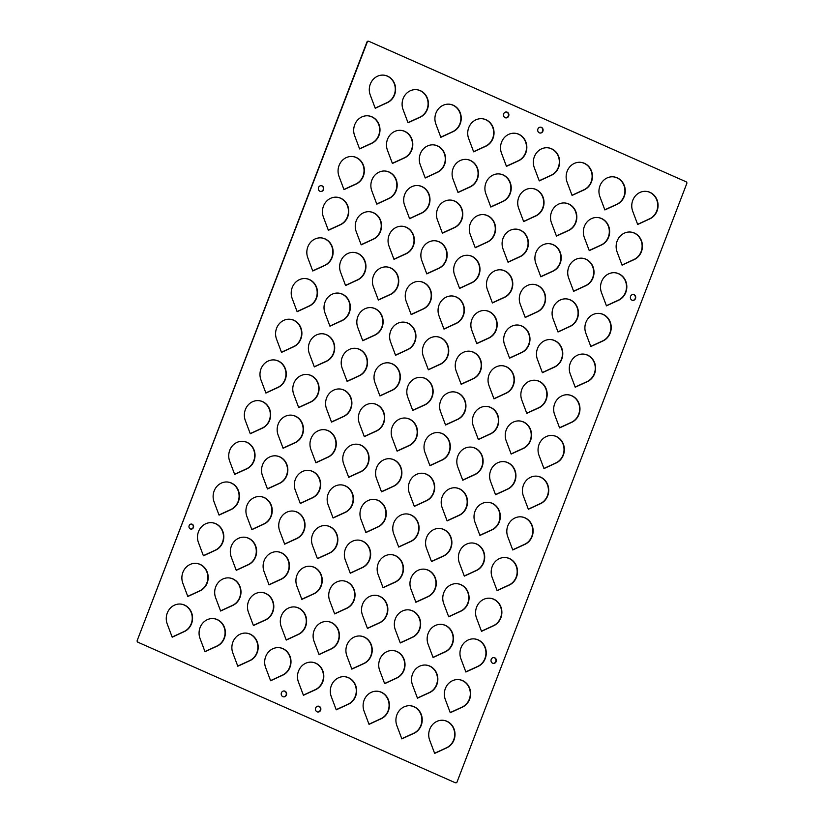 <?xml version="1.0" encoding="UTF-8"?>
<svg xmlns="http://www.w3.org/2000/svg" width="824" height="824" viewBox="0 0 824 824"><rect width="100%" height="100%" fill="white"/><g stroke="black" fill="none" stroke-linecap="round" stroke-linejoin="round"><path stroke-width="1.24" d="M284.012 690.965A2.956 2.709 -85.1 0 1 283.507 696.846M286.422 695.023A2.956 2.709 -85.1 0 1 283.672 696.867A2.956 2.709 -85.1 0 1 281.427 692.809A2.956 2.709 -85.1 0 1 284.177 690.976A2.956 2.709 -85.1 0 1 286.422 695.023M540.493 127.154A2.956 2.709 -85.1 0 1 539.988 133.035M542.892 131.212A2.956 2.709 -85.1 0 1 540.153 133.055A2.956 2.709 -85.1 0 1 537.907 129.007A2.956 2.709 -85.1 0 1 540.657 127.164A2.956 2.709 -85.1 0 1 542.892 131.212M506.255 112.002A2.956 2.709 -85.1 0 1 505.751 117.873M508.666 116.06A2.956 2.709 -85.1 0 1 505.915 117.894A2.956 2.709 -85.1 0 1 503.67 113.846A2.956 2.709 -85.1 0 1 506.42 112.002A2.956 2.709 -85.1 0 1 508.666 116.06M318.249 706.127A2.956 2.709 -85.1 0 1 317.745 711.998M320.649 710.185A2.956 2.709 -85.1 0 1 317.899 712.018A2.956 2.709 -85.1 0 1 315.664 707.971A2.956 2.709 -85.1 0 1 318.404 706.137A2.956 2.709 -85.1 0 1 320.649 710.185M633.131 294.518A2.925 2.678 -85.1 0 1 632.626 300.338M635.51 298.535A2.925 2.678 -85.1 0 1 632.791 300.358A2.925 2.678 -85.1 0 1 630.566 296.352A2.925 2.678 -85.1 0 1 633.296 294.529A2.925 2.678 -85.1 0 1 635.51 298.535M321.123 185.647A2.925 2.678 -85.1 0 1 320.618 191.467M323.502 189.664A2.925 2.678 -85.1 0 1 320.783 191.487A2.925 2.678 -85.1 0 1 318.558 187.481A2.925 2.678 -85.1 0 1 321.278 185.657A2.925 2.678 -85.1 0 1 323.502 189.664M191.333 524.054A2.534 2.317 -85.1 0 1 190.9 529.09M193.424 527.535A2.534 2.317 -85.1 0 1 191.065 529.111A2.534 2.317 -85.1 0 1 189.139 525.64A2.534 2.317 -85.1 0 1 191.498 524.064A2.534 2.317 -85.1 0 1 193.424 527.535M493.772 657.573A2.925 2.678 -85.1 0 1 493.267 663.382M496.151 661.59A2.925 2.678 -85.1 0 1 493.432 663.402A2.925 2.678 -85.1 0 1 491.207 659.396A2.925 2.678 -85.1 0 1 493.926 657.573A2.925 2.678 -85.1 0 1 496.151 661.59M196.102 563.369A14.348 13.143 -85.1 0 1 206.834 583.021A14.348 13.143 -85.1 0 1 199.676 590.86L187.759 596.339M207.154 583.052A14.348 13.143 -85.1 0 1 199.995 590.88L187.81 596.494L182.846 583.289A14.348 13.143 -85.1 0 1 182.907 572.309A14.348 13.143 -85.1 0 1 196.256 563.379A14.348 13.143 -85.1 0 1 207.154 583.052M180.477 604.054A14.348 13.143 -85.1 0 1 191.22 623.706A14.348 13.143 -85.1 0 1 184.051 631.544L172.134 637.024M191.539 623.737A14.348 13.143 -85.1 0 1 184.38 631.565L172.195 637.179L167.231 623.974A14.348 13.143 -85.1 0 1 167.293 612.994A14.348 13.143 -85.1 0 1 180.641 604.064A14.348 13.143 -85.1 0 1 191.539 623.737M211.717 522.684A14.348 13.143 -85.1 0 1 222.449 542.336A14.348 13.143 -85.1 0 1 215.291 550.164L203.374 555.654M222.779 542.367A14.348 13.143 -85.1 0 1 215.61 550.195L203.425 555.809L198.471 542.604A14.348 13.143 -85.1 0 1 198.522 531.624A14.348 13.143 -85.1 0 1 211.881 522.694A14.348 13.143 -85.1 0 1 222.779 542.367M227.331 481.999A14.348 13.143 -85.1 0 1 238.074 501.651A14.348 13.143 -85.1 0 1 230.905 509.479L218.988 514.969M238.393 501.672A14.348 13.143 -85.1 0 1 231.235 509.51L219.05 515.124L214.085 501.919A14.348 13.143 -85.1 0 1 214.147 490.939A14.348 13.143 -85.1 0 1 227.496 482.009A14.348 13.143 -85.1 0 1 238.393 501.672M242.946 441.303A14.348 13.143 -85.1 0 1 253.689 460.966A14.348 13.143 -85.1 0 1 246.53 468.794L234.613 474.284M254.008 460.987A14.348 13.143 -85.1 0 1 246.85 468.825L234.665 474.428L229.7 461.234A14.348 13.143 -85.1 0 1 229.762 450.254A14.348 13.143 -85.1 0 1 243.111 441.324A14.348 13.143 -85.1 0 1 254.008 460.987M258.571 400.618A14.348 13.143 -85.1 0 1 269.304 420.271A14.348 13.143 -85.1 0 1 262.145 428.109L250.228 433.599M269.633 420.302A14.348 13.143 -85.1 0 1 262.465 428.14L250.28 433.743L245.325 420.539A14.348 13.143 -85.1 0 1 245.377 409.569A14.348 13.143 -85.1 0 1 258.726 400.639A14.348 13.143 -85.1 0 1 269.633 420.302M274.186 359.933A14.348 13.143 -85.1 0 1 284.929 379.586A14.348 13.143 -85.1 0 1 277.76 387.424L265.843 392.904M285.248 379.617A14.348 13.143 -85.1 0 1 278.09 387.445L265.905 393.058L260.94 379.854A14.348 13.143 -85.1 0 1 261.002 368.874A14.348 13.143 -85.1 0 1 274.351 359.944A14.348 13.143 -85.1 0 1 285.248 379.617M289.801 319.248A14.348 13.143 -85.1 0 1 300.544 338.901A14.348 13.143 -85.1 0 1 293.385 346.739L281.468 352.219M300.863 338.932A14.348 13.143 -85.1 0 1 293.704 346.76L281.52 352.373L276.555 339.169A14.348 13.143 -85.1 0 1 276.617 328.189A14.348 13.143 -85.1 0 1 289.966 319.259A14.348 13.143 -85.1 0 1 300.863 338.932M305.426 278.563A14.348 13.143 -85.1 0 1 316.159 298.216A14.348 13.143 -85.1 0 1 309 306.044L297.083 311.534M316.488 298.247A14.348 13.143 -85.1 0 1 309.319 306.075L297.134 311.688L292.18 298.484A14.348 13.143 -85.1 0 1 292.232 287.504A14.348 13.143 -85.1 0 1 305.58 278.574A14.348 13.143 -85.1 0 1 316.488 298.247M321.041 237.879A14.348 13.143 -85.1 0 1 331.784 257.531A14.348 13.143 -85.1 0 1 324.615 265.359L312.698 270.849M332.103 257.552A14.348 13.143 -85.1 0 1 324.944 265.39L312.76 271.003L307.795 257.799A14.348 13.143 -85.1 0 1 307.857 246.819A14.348 13.143 -85.1 0 1 321.206 237.889A14.348 13.143 -85.1 0 1 332.103 257.552M336.656 197.183A14.348 13.143 -85.1 0 1 347.398 216.846A14.348 13.143 -85.1 0 1 340.24 224.674L328.323 230.164M347.718 216.867A14.348 13.143 -85.1 0 1 340.559 224.705L328.374 230.308L323.41 217.114A14.348 13.143 -85.1 0 1 323.471 206.134A14.348 13.143 -85.1 0 1 336.82 197.204A14.348 13.143 -85.1 0 1 347.718 216.867M352.281 156.498A14.348 13.143 -85.1 0 1 363.013 176.151A14.348 13.143 -85.1 0 1 355.855 183.989L343.938 189.479M363.343 176.182A14.348 13.143 -85.1 0 1 356.174 184.02L343.989 189.623L339.035 176.418A14.348 13.143 -85.1 0 1 339.086 165.449A14.348 13.143 -85.1 0 1 352.435 156.519A14.348 13.143 -85.1 0 1 363.343 176.182M367.895 115.813A14.348 13.143 -85.1 0 1 378.638 135.466A14.348 13.143 -85.1 0 1 371.469 143.304L359.552 148.784M378.958 135.497A14.348 13.143 -85.1 0 1 371.799 143.325L359.614 148.938L354.65 135.733A14.348 13.143 -85.1 0 1 354.711 124.764A14.348 13.143 -85.1 0 1 368.06 115.824A14.348 13.143 -85.1 0 1 378.958 135.497M383.51 75.128A14.348 13.143 -85.1 0 1 394.253 94.781A14.348 13.143 -85.1 0 1 387.095 102.619L375.178 108.099M394.572 94.811A14.348 13.143 -85.1 0 1 387.414 102.64L375.229 108.253L370.264 95.048A14.348 13.143 -85.1 0 1 370.326 84.069A14.348 13.143 -85.1 0 1 383.675 75.139A14.348 13.143 -85.1 0 1 394.572 94.811M213.282 618.587A14.348 13.143 -85.1 0 1 224.025 638.24A14.348 13.143 -85.1 0 1 216.867 646.067L204.939 651.557M224.344 638.26A14.348 13.143 -85.1 0 1 217.186 646.098L205.001 651.702L200.036 638.507A14.348 13.143 -85.1 0 1 200.098 627.528A14.348 13.143 -85.1 0 1 213.447 618.597A14.348 13.143 -85.1 0 1 224.344 638.26M228.907 577.892A14.348 13.143 -85.1 0 1 239.64 597.554A14.348 13.143 -85.1 0 1 232.481 605.383L220.564 610.872M239.959 597.575A14.348 13.143 -85.1 0 1 232.801 605.413L220.616 611.017L215.651 597.822A14.348 13.143 -85.1 0 1 215.713 586.842A14.348 13.143 -85.1 0 1 229.062 577.912A14.348 13.143 -85.1 0 1 239.959 597.575M244.522 537.207A14.348 13.143 -85.1 0 1 255.255 556.859A14.348 13.143 -85.1 0 1 248.096 564.697L236.179 570.187M255.584 556.89A14.348 13.143 -85.1 0 1 248.426 564.728L236.241 570.332L231.276 557.127A14.348 13.143 -85.1 0 1 231.338 546.158A14.348 13.143 -85.1 0 1 244.687 537.217A14.348 13.143 -85.1 0 1 255.584 556.89M260.137 496.522A14.348 13.143 -85.1 0 1 270.88 516.174A14.348 13.143 -85.1 0 1 263.711 524.013L251.794 529.492M271.199 516.205A14.348 13.143 -85.1 0 1 264.041 524.033L251.856 529.647L246.891 516.442A14.348 13.143 -85.1 0 1 246.953 505.462A14.348 13.143 -85.1 0 1 260.302 496.532A14.348 13.143 -85.1 0 1 271.199 516.205M275.762 455.837A14.348 13.143 -85.1 0 1 286.494 475.489A14.348 13.143 -85.1 0 1 279.336 483.327L267.419 488.807M286.814 475.52A14.348 13.143 -85.1 0 1 279.655 483.348L267.47 488.962L262.506 475.757A14.348 13.143 -85.1 0 1 262.568 464.777A14.348 13.143 -85.1 0 1 275.916 455.847A14.348 13.143 -85.1 0 1 286.814 475.52M291.377 415.152A14.348 13.143 -85.1 0 1 302.109 434.804A14.348 13.143 -85.1 0 1 294.951 442.632L283.034 448.122M302.439 434.835A14.348 13.143 -85.1 0 1 295.27 442.663L283.096 448.277L278.131 435.072A14.348 13.143 -85.1 0 1 278.193 424.092A14.348 13.143 -85.1 0 1 291.542 415.162A14.348 13.143 -85.1 0 1 302.439 434.835M306.992 374.467A14.348 13.143 -85.1 0 1 317.734 394.119A14.348 13.143 -85.1 0 1 310.566 401.947L298.649 407.437M318.054 394.14A14.348 13.143 -85.1 0 1 310.895 401.978L298.71 407.581L293.746 394.387A14.348 13.143 -85.1 0 1 293.808 383.407A14.348 13.143 -85.1 0 1 307.156 374.477A14.348 13.143 -85.1 0 1 318.054 394.14M322.617 333.772A14.348 13.143 -85.1 0 1 333.349 353.434A14.348 13.143 -85.1 0 1 326.191 361.262L314.274 366.752M333.668 353.455A14.348 13.143 -85.1 0 1 326.51 361.293L314.325 366.896L309.361 353.702A14.348 13.143 -85.1 0 1 309.422 342.722A14.348 13.143 -85.1 0 1 322.771 333.792A14.348 13.143 -85.1 0 1 333.668 353.455M338.231 293.087A14.348 13.143 -85.1 0 1 348.964 312.739A14.348 13.143 -85.1 0 1 341.806 320.577L329.888 326.067M349.294 312.77A14.348 13.143 -85.1 0 1 342.125 320.608L329.95 326.211L324.986 313.007A14.348 13.143 -85.1 0 1 325.037 302.037A14.348 13.143 -85.1 0 1 338.396 293.097A14.348 13.143 -85.1 0 1 349.294 312.77M353.846 252.402A14.348 13.143 -85.1 0 1 364.589 272.054A14.348 13.143 -85.1 0 1 357.42 279.892L345.503 285.372M364.908 272.085A14.348 13.143 -85.1 0 1 357.75 279.913L345.565 285.526L340.6 272.322A14.348 13.143 -85.1 0 1 340.662 261.342A14.348 13.143 -85.1 0 1 354.011 252.412A14.348 13.143 -85.1 0 1 364.908 272.085M369.471 211.717A14.348 13.143 -85.1 0 1 380.204 231.369A14.348 13.143 -85.1 0 1 373.045 239.207L361.128 244.687M380.523 231.4A14.348 13.143 -85.1 0 1 373.365 239.228L361.18 244.841L356.215 231.637A14.348 13.143 -85.1 0 1 356.277 220.657A14.348 13.143 -85.1 0 1 369.626 211.727A14.348 13.143 -85.1 0 1 380.523 231.4M385.086 171.032A14.348 13.143 -85.1 0 1 395.819 190.684A14.348 13.143 -85.1 0 1 388.66 198.512L376.743 204.002M396.148 190.715A14.348 13.143 -85.1 0 1 388.979 198.543L376.805 204.156L371.84 190.952A14.348 13.143 -85.1 0 1 371.892 179.972A14.348 13.143 -85.1 0 1 385.251 171.042A14.348 13.143 -85.1 0 1 396.148 190.715M400.701 130.346A14.348 13.143 -85.1 0 1 411.444 149.999A14.348 13.143 -85.1 0 1 404.275 157.827L392.358 163.317M411.763 150.02A14.348 13.143 -85.1 0 1 404.605 157.858L392.42 163.461L387.455 150.267A14.348 13.143 -85.1 0 1 387.517 139.287A14.348 13.143 -85.1 0 1 400.866 130.357A14.348 13.143 -85.1 0 1 411.763 150.02M416.326 89.651A14.348 13.143 -85.1 0 1 427.059 109.314A14.348 13.143 -85.1 0 1 419.9 117.142L407.983 122.632M427.378 109.335A14.348 13.143 -85.1 0 1 420.219 117.173L408.034 122.776L403.07 109.582A14.348 13.143 -85.1 0 1 403.132 98.602A14.348 13.143 -85.1 0 1 416.481 89.672A14.348 13.143 -85.1 0 1 427.378 109.335M246.098 633.11A14.348 13.143 -85.1 0 1 256.831 652.763A14.348 13.143 -85.1 0 1 249.672 660.601L237.755 666.08M257.15 652.793A14.348 13.143 -85.1 0 1 249.991 660.621L237.806 666.235L232.842 653.03A14.348 13.143 -85.1 0 1 232.904 642.051A14.348 13.143 -85.1 0 1 246.252 633.12A14.348 13.143 -85.1 0 1 257.15 652.793M261.713 592.425A14.348 13.143 -85.1 0 1 272.445 612.077A14.348 13.143 -85.1 0 1 265.287 619.906L253.37 625.395M272.775 612.108A14.348 13.143 -85.1 0 1 265.606 619.936L253.421 625.55L248.467 612.345A14.348 13.143 -85.1 0 1 248.518 601.365A14.348 13.143 -85.1 0 1 261.877 592.435A14.348 13.143 -85.1 0 1 272.775 612.108M277.327 551.74A14.348 13.143 -85.1 0 1 288.07 571.393A14.348 13.143 -85.1 0 1 280.902 579.221L268.984 584.71M288.39 571.413A14.348 13.143 -85.1 0 1 281.231 579.251L269.046 584.865L264.082 571.66A14.348 13.143 -85.1 0 1 264.144 560.681A14.348 13.143 -85.1 0 1 277.492 551.75A14.348 13.143 -85.1 0 1 288.39 571.413M292.953 511.045A14.348 13.143 -85.1 0 1 303.685 530.707A14.348 13.143 -85.1 0 1 296.527 538.536L284.61 544.025M304.005 530.728A14.348 13.143 -85.1 0 1 296.846 538.566L284.661 544.17L279.697 530.975A14.348 13.143 -85.1 0 1 279.758 519.995A14.348 13.143 -85.1 0 1 293.107 511.065A14.348 13.143 -85.1 0 1 304.005 530.728M308.567 470.36A14.348 13.143 -85.1 0 1 319.3 490.012A14.348 13.143 -85.1 0 1 312.142 497.851L300.224 503.34M319.63 490.043A14.348 13.143 -85.1 0 1 312.461 497.881L300.276 503.485L295.322 490.28A14.348 13.143 -85.1 0 1 295.373 479.311A14.348 13.143 -85.1 0 1 308.732 470.38A14.348 13.143 -85.1 0 1 319.63 490.043M324.182 429.675A14.348 13.143 -85.1 0 1 334.925 449.327A14.348 13.143 -85.1 0 1 327.756 457.166L315.839 462.645M335.244 449.358A14.348 13.143 -85.1 0 1 328.086 457.186L315.901 462.8L310.936 449.595A14.348 13.143 -85.1 0 1 310.998 438.615A14.348 13.143 -85.1 0 1 324.347 429.685A14.348 13.143 -85.1 0 1 335.244 449.358M339.797 388.99A14.348 13.143 -85.1 0 1 350.54 408.642A14.348 13.143 -85.1 0 1 343.381 416.481L331.464 421.96M350.859 408.673A14.348 13.143 -85.1 0 1 343.701 416.501L331.516 422.115L326.551 408.91A14.348 13.143 -85.1 0 1 326.613 397.93A14.348 13.143 -85.1 0 1 339.962 389A14.348 13.143 -85.1 0 1 350.859 408.673M355.422 348.305A14.348 13.143 -85.1 0 1 366.155 367.957A14.348 13.143 -85.1 0 1 358.996 375.785L347.079 381.275M366.484 367.988A14.348 13.143 -85.1 0 1 359.316 375.816L347.131 381.43L342.176 368.225A14.348 13.143 -85.1 0 1 342.228 357.245A14.348 13.143 -85.1 0 1 355.577 348.315A14.348 13.143 -85.1 0 1 366.484 367.988M371.037 307.62A14.348 13.143 -85.1 0 1 381.78 327.272A14.348 13.143 -85.1 0 1 374.611 335.1L362.694 340.59M382.099 327.293A14.348 13.143 -85.1 0 1 374.941 335.131L362.756 340.745L357.791 327.54A14.348 13.143 -85.1 0 1 357.853 316.56A14.348 13.143 -85.1 0 1 371.202 307.63A14.348 13.143 -85.1 0 1 382.099 327.293M386.652 266.924A14.348 13.143 -85.1 0 1 397.395 286.587A14.348 13.143 -85.1 0 1 390.236 294.415L378.319 299.905M397.714 286.608A14.348 13.143 -85.1 0 1 390.555 294.446L378.371 300.049L373.406 286.855A14.348 13.143 -85.1 0 1 373.468 275.875A14.348 13.143 -85.1 0 1 386.817 266.945A14.348 13.143 -85.1 0 1 397.714 286.608M402.277 226.24A14.348 13.143 -85.1 0 1 413.009 245.892A14.348 13.143 -85.1 0 1 405.851 253.73L393.934 259.22M413.339 245.923A14.348 13.143 -85.1 0 1 406.17 253.761L393.985 259.364L389.031 246.17A14.348 13.143 -85.1 0 1 389.082 235.19A14.348 13.143 -85.1 0 1 402.431 226.26A14.348 13.143 -85.1 0 1 413.339 245.923M417.892 185.555A14.348 13.143 -85.1 0 1 428.635 205.207A14.348 13.143 -85.1 0 1 421.466 213.045L409.549 218.525M428.954 205.238A14.348 13.143 -85.1 0 1 421.795 213.066L409.61 218.679L404.646 205.475A14.348 13.143 -85.1 0 1 404.708 194.505A14.348 13.143 -85.1 0 1 418.056 185.565A14.348 13.143 -85.1 0 1 428.954 205.238M433.506 144.87A14.348 13.143 -85.1 0 1 444.249 164.522A14.348 13.143 -85.1 0 1 437.091 172.36L425.174 177.84M444.569 164.553A14.348 13.143 -85.1 0 1 437.41 172.381L425.225 177.994L420.261 164.79A14.348 13.143 -85.1 0 1 420.322 153.81A14.348 13.143 -85.1 0 1 433.671 144.88A14.348 13.143 -85.1 0 1 444.569 164.553M449.132 104.185A14.348 13.143 -85.1 0 1 459.864 123.837A14.348 13.143 -85.1 0 1 452.706 131.665L440.788 137.155M460.194 123.868A14.348 13.143 -85.1 0 1 453.025 131.696L440.84 137.309L435.886 124.105A14.348 13.143 -85.1 0 1 435.937 113.125A14.348 13.143 -85.1 0 1 449.286 104.195A14.348 13.143 -85.1 0 1 460.194 123.868M278.903 647.633A14.348 13.143 -85.1 0 1 289.636 667.296A14.348 13.143 -85.1 0 1 282.478 675.124L270.56 680.614M289.966 667.316A14.348 13.143 -85.1 0 1 282.797 675.155L270.612 680.758L265.647 667.564A14.348 13.143 -85.1 0 1 265.709 656.584A14.348 13.143 -85.1 0 1 279.058 647.654A14.348 13.143 -85.1 0 1 289.966 667.316M294.518 606.948A14.348 13.143 -85.1 0 1 305.251 626.601A14.348 13.143 -85.1 0 1 298.092 634.439L286.175 639.929M305.58 626.631A14.348 13.143 -85.1 0 1 298.422 634.47L286.237 640.073L281.272 626.868A14.348 13.143 -85.1 0 1 281.334 615.899A14.348 13.143 -85.1 0 1 294.683 606.958A14.348 13.143 -85.1 0 1 305.58 626.631M310.133 566.263A14.348 13.143 -85.1 0 1 320.876 585.916A14.348 13.143 -85.1 0 1 313.717 593.754L301.79 599.233M321.195 585.946A14.348 13.143 -85.1 0 1 314.037 593.774L301.852 599.388L296.887 586.183A14.348 13.143 -85.1 0 1 296.949 575.204A14.348 13.143 -85.1 0 1 310.298 566.273A14.348 13.143 -85.1 0 1 321.195 585.946M325.758 525.578A14.348 13.143 -85.1 0 1 336.491 545.231A14.348 13.143 -85.1 0 1 329.332 553.069L317.415 558.548M336.81 545.261A14.348 13.143 -85.1 0 1 329.651 553.089L317.467 558.703L312.502 545.498A14.348 13.143 -85.1 0 1 312.564 534.519A14.348 13.143 -85.1 0 1 325.913 525.588A14.348 13.143 -85.1 0 1 336.81 545.261M341.373 484.893A14.348 13.143 -85.1 0 1 352.106 504.546A14.348 13.143 -85.1 0 1 344.947 512.374L333.03 517.863M352.435 504.576A14.348 13.143 -85.1 0 1 345.277 512.404L333.092 518.018L328.127 504.813A14.348 13.143 -85.1 0 1 328.189 493.834A14.348 13.143 -85.1 0 1 341.538 484.903A14.348 13.143 -85.1 0 1 352.435 504.576M356.988 444.208A14.348 13.143 -85.1 0 1 367.731 463.861A14.348 13.143 -85.1 0 1 360.562 471.688L348.645 477.178M368.05 463.881A14.348 13.143 -85.1 0 1 360.891 471.719L348.707 477.323L343.742 464.128A14.348 13.143 -85.1 0 1 343.804 453.149A14.348 13.143 -85.1 0 1 357.153 444.218A14.348 13.143 -85.1 0 1 368.05 463.881M372.613 403.513A14.348 13.143 -85.1 0 1 383.345 423.176A14.348 13.143 -85.1 0 1 376.187 431.003L364.27 436.493M383.665 423.196A14.348 13.143 -85.1 0 1 376.506 431.034L364.321 436.638L359.357 423.443A14.348 13.143 -85.1 0 1 359.418 412.464A14.348 13.143 -85.1 0 1 372.767 403.533A14.348 13.143 -85.1 0 1 383.665 423.196M388.228 362.828A14.348 13.143 -85.1 0 1 398.96 382.48A14.348 13.143 -85.1 0 1 391.802 390.318L379.885 395.808M399.29 382.511A14.348 13.143 -85.1 0 1 392.121 390.349L379.946 395.953L374.982 382.748A14.348 13.143 -85.1 0 1 375.044 371.779A14.348 13.143 -85.1 0 1 388.392 362.838A14.348 13.143 -85.1 0 1 399.29 382.511M403.842 322.143A14.348 13.143 -85.1 0 1 414.585 341.795A14.348 13.143 -85.1 0 1 407.417 349.633L395.499 355.113M414.905 341.826A14.348 13.143 -85.1 0 1 407.746 349.654L395.561 355.268L390.597 342.063A14.348 13.143 -85.1 0 1 390.658 331.083A14.348 13.143 -85.1 0 1 404.007 322.153A14.348 13.143 -85.1 0 1 414.905 341.826M419.468 281.458A14.348 13.143 -85.1 0 1 430.2 301.11A14.348 13.143 -85.1 0 1 423.042 308.949L411.125 314.428M430.519 301.141A14.348 13.143 -85.1 0 1 423.361 308.969L411.176 314.583L406.211 301.378A14.348 13.143 -85.1 0 1 406.273 290.398A14.348 13.143 -85.1 0 1 419.622 281.468A14.348 13.143 -85.1 0 1 430.519 301.141M435.082 240.773A14.348 13.143 -85.1 0 1 445.815 260.425A14.348 13.143 -85.1 0 1 438.656 268.253L426.739 273.743M446.144 260.456A14.348 13.143 -85.1 0 1 438.976 268.284L426.801 273.898L421.837 260.693A14.348 13.143 -85.1 0 1 421.898 249.713A14.348 13.143 -85.1 0 1 435.247 240.783A14.348 13.143 -85.1 0 1 446.144 260.456M450.697 200.088A14.348 13.143 -85.1 0 1 461.44 219.74A14.348 13.143 -85.1 0 1 454.271 227.568L442.354 233.058M461.759 219.761A14.348 13.143 -85.1 0 1 454.601 227.599L442.416 233.213L437.451 220.008A14.348 13.143 -85.1 0 1 437.513 209.028A14.348 13.143 -85.1 0 1 450.862 200.098A14.348 13.143 -85.1 0 1 461.759 219.761M466.322 159.393A14.348 13.143 -85.1 0 1 477.055 179.055A14.348 13.143 -85.1 0 1 469.896 186.883L457.979 192.373M477.374 179.076A14.348 13.143 -85.1 0 1 470.216 186.914L458.031 192.517L453.066 179.323A14.348 13.143 -85.1 0 1 453.128 168.343A14.348 13.143 -85.1 0 1 466.477 159.413A14.348 13.143 -85.1 0 1 477.374 179.076M481.937 118.707A14.348 13.143 -85.1 0 1 492.67 138.36A14.348 13.143 -85.1 0 1 485.511 146.198L473.594 151.688M492.999 138.391A14.348 13.143 -85.1 0 1 485.83 146.229L473.656 151.832L468.691 138.628A14.348 13.143 -85.1 0 1 468.743 127.658A14.348 13.143 -85.1 0 1 482.102 118.728A14.348 13.143 -85.1 0 1 492.999 138.391M311.709 662.166A14.348 13.143 -85.1 0 1 322.442 681.819A14.348 13.143 -85.1 0 1 315.283 689.647L303.366 695.137M322.771 681.85A14.348 13.143 -85.1 0 1 315.602 689.678L303.428 695.291L298.463 682.087A14.348 13.143 -85.1 0 1 298.515 671.107A14.348 13.143 -85.1 0 1 311.874 662.177A14.348 13.143 -85.1 0 1 322.771 681.85M327.324 621.481A14.348 13.143 -85.1 0 1 338.067 641.134A14.348 13.143 -85.1 0 1 330.898 648.962L318.981 654.452M338.386 641.154A14.348 13.143 -85.1 0 1 331.227 648.993L319.043 654.606L314.078 641.402A14.348 13.143 -85.1 0 1 314.14 630.422A14.348 13.143 -85.1 0 1 327.488 621.492A14.348 13.143 -85.1 0 1 338.386 641.154M342.949 580.786A14.348 13.143 -85.1 0 1 353.681 600.449A14.348 13.143 -85.1 0 1 346.523 608.277L334.606 613.767M354.001 600.469A14.348 13.143 -85.1 0 1 346.842 608.308L334.657 613.911L329.693 600.717A14.348 13.143 -85.1 0 1 329.755 589.737A14.348 13.143 -85.1 0 1 343.103 580.807A14.348 13.143 -85.1 0 1 354.001 600.469M358.564 540.101A14.348 13.143 -85.1 0 1 369.296 559.754A14.348 13.143 -85.1 0 1 362.138 567.592L350.221 573.082M369.626 559.784A14.348 13.143 -85.1 0 1 362.457 567.623L350.272 573.226L345.318 560.021A14.348 13.143 -85.1 0 1 345.369 549.052A14.348 13.143 -85.1 0 1 358.728 540.122A14.348 13.143 -85.1 0 1 369.626 559.784M374.178 499.416A14.348 13.143 -85.1 0 1 384.921 519.068A14.348 13.143 -85.1 0 1 377.752 526.907L365.835 532.386M385.241 519.099A14.348 13.143 -85.1 0 1 378.082 526.927L365.897 532.541L360.933 519.336A14.348 13.143 -85.1 0 1 360.994 508.367A14.348 13.143 -85.1 0 1 374.343 499.426A14.348 13.143 -85.1 0 1 385.241 519.099M389.803 458.731A14.348 13.143 -85.1 0 1 400.536 478.384A14.348 13.143 -85.1 0 1 393.378 486.222L381.461 491.701M400.855 478.414A14.348 13.143 -85.1 0 1 393.697 486.242L381.512 491.856L376.547 478.651A14.348 13.143 -85.1 0 1 376.609 467.672A14.348 13.143 -85.1 0 1 389.958 458.741A14.348 13.143 -85.1 0 1 400.855 478.414M405.418 418.046A14.348 13.143 -85.1 0 1 416.151 437.699A14.348 13.143 -85.1 0 1 408.992 445.526L397.075 451.016M416.481 437.729A14.348 13.143 -85.1 0 1 409.312 445.557L397.127 451.171L392.173 437.966A14.348 13.143 -85.1 0 1 392.224 426.987A14.348 13.143 -85.1 0 1 405.583 418.056A14.348 13.143 -85.1 0 1 416.481 437.729M421.033 377.361A14.348 13.143 -85.1 0 1 431.776 397.014A14.348 13.143 -85.1 0 1 424.607 404.841L412.69 410.331M432.095 397.044A14.348 13.143 -85.1 0 1 424.937 404.872L412.752 410.486L407.787 397.281A14.348 13.143 -85.1 0 1 407.849 386.302A14.348 13.143 -85.1 0 1 421.198 377.371A14.348 13.143 -85.1 0 1 432.095 397.044M436.648 336.676A14.348 13.143 -85.1 0 1 447.391 356.329A14.348 13.143 -85.1 0 1 440.232 364.156L428.315 369.646M447.71 356.349A14.348 13.143 -85.1 0 1 440.552 364.187L428.367 369.791L423.402 356.596A14.348 13.143 -85.1 0 1 423.464 345.617A14.348 13.143 -85.1 0 1 436.813 336.686A14.348 13.143 -85.1 0 1 447.71 356.349M452.273 295.981A14.348 13.143 -85.1 0 1 463.006 315.633A14.348 13.143 -85.1 0 1 455.847 323.471L443.93 328.961M463.335 315.664A14.348 13.143 -85.1 0 1 456.166 323.502L443.982 329.106L439.027 315.911A14.348 13.143 -85.1 0 1 439.079 304.932A14.348 13.143 -85.1 0 1 452.438 296.001A14.348 13.143 -85.1 0 1 463.335 315.664M467.888 255.296A14.348 13.143 -85.1 0 1 478.631 274.948A14.348 13.143 -85.1 0 1 471.462 282.787L459.545 288.266M478.95 274.979A14.348 13.143 -85.1 0 1 471.792 282.817L459.607 288.421L454.642 275.216A14.348 13.143 -85.1 0 1 454.704 264.247A14.348 13.143 -85.1 0 1 468.053 255.306A14.348 13.143 -85.1 0 1 478.95 274.979M483.503 214.611A14.348 13.143 -85.1 0 1 494.246 234.263A14.348 13.143 -85.1 0 1 487.087 242.102L475.17 247.581M494.565 234.294A14.348 13.143 -85.1 0 1 487.406 242.122L475.221 247.736L470.257 234.531A14.348 13.143 -85.1 0 1 470.319 223.551A14.348 13.143 -85.1 0 1 483.667 214.621A14.348 13.143 -85.1 0 1 494.565 234.294M499.128 173.926A14.348 13.143 -85.1 0 1 509.86 193.578A14.348 13.143 -85.1 0 1 502.702 201.406L490.785 206.896M510.19 193.609A14.348 13.143 -85.1 0 1 503.021 201.437L490.836 207.051L485.882 193.846A14.348 13.143 -85.1 0 1 485.933 182.866A14.348 13.143 -85.1 0 1 499.282 173.936A14.348 13.143 -85.1 0 1 510.19 193.609M514.743 133.241A14.348 13.143 -85.1 0 1 525.485 152.893A14.348 13.143 -85.1 0 1 518.317 160.721L506.399 166.211M525.805 152.924A14.348 13.143 -85.1 0 1 518.646 160.752L506.461 166.366L501.497 153.161A14.348 13.143 -85.1 0 1 501.558 142.181A14.348 13.143 -85.1 0 1 514.907 133.251A14.348 13.143 -85.1 0 1 525.805 152.924M344.514 676.689A14.348 13.143 -85.1 0 1 355.257 696.342A14.348 13.143 -85.1 0 1 348.089 704.18L336.171 709.67M355.577 696.373A14.348 13.143 -85.1 0 1 348.418 704.211L336.233 709.814L331.269 696.61A14.348 13.143 -85.1 0 1 331.33 685.64A14.348 13.143 -85.1 0 1 344.679 676.7A14.348 13.143 -85.1 0 1 355.577 696.373M360.129 636.004A14.348 13.143 -85.1 0 1 370.872 655.657A14.348 13.143 -85.1 0 1 363.714 663.495L351.797 668.975M371.191 655.688A14.348 13.143 -85.1 0 1 364.033 663.516L351.848 669.129L346.883 655.925A14.348 13.143 -85.1 0 1 346.945 644.945A14.348 13.143 -85.1 0 1 360.294 636.015A14.348 13.143 -85.1 0 1 371.191 655.688M375.754 595.319A14.348 13.143 -85.1 0 1 386.487 614.972A14.348 13.143 -85.1 0 1 379.328 622.81L367.411 628.29M386.817 615.003A14.348 13.143 -85.1 0 1 379.648 622.831L367.463 628.444L362.508 615.24A14.348 13.143 -85.1 0 1 362.56 604.26A14.348 13.143 -85.1 0 1 375.909 595.33A14.348 13.143 -85.1 0 1 386.817 615.003M391.369 554.634A14.348 13.143 -85.1 0 1 402.102 574.287A14.348 13.143 -85.1 0 1 394.943 582.115L383.026 587.605M402.431 574.318A14.348 13.143 -85.1 0 1 395.273 582.146L383.088 587.759L378.123 574.555A14.348 13.143 -85.1 0 1 378.185 563.575A14.348 13.143 -85.1 0 1 391.534 554.645A14.348 13.143 -85.1 0 1 402.431 574.318M406.984 513.949A14.348 13.143 -85.1 0 1 417.727 533.602A14.348 13.143 -85.1 0 1 410.568 541.43L398.641 546.92M418.046 533.622A14.348 13.143 -85.1 0 1 410.888 541.461L398.703 547.064L393.738 533.87A14.348 13.143 -85.1 0 1 393.8 522.89A14.348 13.143 -85.1 0 1 407.149 513.96A14.348 13.143 -85.1 0 1 418.046 533.622M422.609 473.254A14.348 13.143 -85.1 0 1 433.342 492.917A14.348 13.143 -85.1 0 1 426.183 500.745L414.266 506.235M433.661 492.937A14.348 13.143 -85.1 0 1 426.502 500.776L414.317 506.379L409.353 493.185A14.348 13.143 -85.1 0 1 409.415 482.205A14.348 13.143 -85.1 0 1 422.764 473.275A14.348 13.143 -85.1 0 1 433.661 492.937M438.224 432.569A14.348 13.143 -85.1 0 1 448.956 452.222A14.348 13.143 -85.1 0 1 441.798 460.06L429.881 465.55M449.286 452.252A14.348 13.143 -85.1 0 1 442.127 460.091L429.943 465.694L424.978 452.489A14.348 13.143 -85.1 0 1 425.04 441.52A14.348 13.143 -85.1 0 1 438.389 432.579A14.348 13.143 -85.1 0 1 449.286 452.252M453.839 391.884A14.348 13.143 -85.1 0 1 464.582 411.537A14.348 13.143 -85.1 0 1 457.413 419.375L445.496 424.854M464.901 411.567A14.348 13.143 -85.1 0 1 457.742 419.395L445.557 425.009L440.593 411.804A14.348 13.143 -85.1 0 1 440.655 400.825A14.348 13.143 -85.1 0 1 454.003 391.894A14.348 13.143 -85.1 0 1 464.901 411.567M469.464 351.199A14.348 13.143 -85.1 0 1 480.196 370.852A14.348 13.143 -85.1 0 1 473.038 378.69L461.121 384.169M480.516 370.882A14.348 13.143 -85.1 0 1 473.357 378.71L461.172 384.324L456.208 371.119A14.348 13.143 -85.1 0 1 456.269 360.139A14.348 13.143 -85.1 0 1 469.618 351.209A14.348 13.143 -85.1 0 1 480.516 370.882M485.079 310.514A14.348 13.143 -85.1 0 1 495.811 330.167A14.348 13.143 -85.1 0 1 488.653 337.994L476.736 343.484M496.141 330.197A14.348 13.143 -85.1 0 1 488.972 338.025L476.797 343.639L471.833 330.434A14.348 13.143 -85.1 0 1 471.894 319.454A14.348 13.143 -85.1 0 1 485.243 310.524A14.348 13.143 -85.1 0 1 496.141 330.197M500.693 269.829A14.348 13.143 -85.1 0 1 511.436 289.482A14.348 13.143 -85.1 0 1 504.267 297.309L492.35 302.799M511.756 289.502A14.348 13.143 -85.1 0 1 504.597 297.34L492.412 302.954L487.447 289.749A14.348 13.143 -85.1 0 1 487.509 278.769A14.348 13.143 -85.1 0 1 500.858 269.839A14.348 13.143 -85.1 0 1 511.756 289.502M516.318 229.134A14.348 13.143 -85.1 0 1 527.051 248.797A14.348 13.143 -85.1 0 1 519.893 256.625L507.975 262.114M527.37 248.817A14.348 13.143 -85.1 0 1 520.212 256.655L508.027 262.259L503.062 249.064A14.348 13.143 -85.1 0 1 503.124 238.085A14.348 13.143 -85.1 0 1 516.473 229.154A14.348 13.143 -85.1 0 1 527.37 248.817M531.933 188.449A14.348 13.143 -85.1 0 1 542.666 208.101A14.348 13.143 -85.1 0 1 535.507 215.94L523.59 221.429M542.995 208.132A14.348 13.143 -85.1 0 1 535.827 215.97L523.652 221.574L518.687 208.369A14.348 13.143 -85.1 0 1 518.749 197.4A14.348 13.143 -85.1 0 1 532.098 188.469A14.348 13.143 -85.1 0 1 542.995 208.132M547.548 147.764A14.348 13.143 -85.1 0 1 558.291 167.416A14.348 13.143 -85.1 0 1 551.122 175.255L539.205 180.734M558.61 167.447A14.348 13.143 -85.1 0 1 551.452 175.275L539.267 180.889L534.302 167.684A14.348 13.143 -85.1 0 1 534.364 156.704A14.348 13.143 -85.1 0 1 547.713 147.774A14.348 13.143 -85.1 0 1 558.61 167.447M377.32 691.223A14.348 13.143 -85.1 0 1 388.063 710.875A14.348 13.143 -85.1 0 1 380.894 718.703L368.977 724.193M388.382 710.896A14.348 13.143 -85.1 0 1 381.224 718.734L369.039 724.347L364.074 711.143A14.348 13.143 -85.1 0 1 364.136 700.163A14.348 13.143 -85.1 0 1 377.485 691.233A14.348 13.143 -85.1 0 1 388.382 710.896M392.945 650.527A14.348 13.143 -85.1 0 1 403.678 670.19A14.348 13.143 -85.1 0 1 396.519 678.018L384.602 683.508M403.997 670.211A14.348 13.143 -85.1 0 1 396.838 678.049L384.654 683.652L379.689 670.458A14.348 13.143 -85.1 0 1 379.751 659.478A14.348 13.143 -85.1 0 1 393.099 650.548A14.348 13.143 -85.1 0 1 403.997 670.211M408.56 609.842A14.348 13.143 -85.1 0 1 419.292 629.495A14.348 13.143 -85.1 0 1 412.134 637.333L400.217 642.823M419.622 629.526A14.348 13.143 -85.1 0 1 412.453 637.364L400.279 642.967L395.314 629.773A14.348 13.143 -85.1 0 1 395.366 618.793A14.348 13.143 -85.1 0 1 408.725 609.863A14.348 13.143 -85.1 0 1 419.622 629.526M424.175 569.157A14.348 13.143 -85.1 0 1 434.918 588.81A14.348 13.143 -85.1 0 1 427.749 596.648L415.832 602.128M435.237 588.841A14.348 13.143 -85.1 0 1 428.078 596.669L415.893 602.282L410.929 589.078A14.348 13.143 -85.1 0 1 410.991 578.108A14.348 13.143 -85.1 0 1 424.339 569.168A14.348 13.143 -85.1 0 1 435.237 588.841M439.8 528.472A14.348 13.143 -85.1 0 1 450.532 548.125A14.348 13.143 -85.1 0 1 443.374 555.963L431.457 561.443M450.852 548.156A14.348 13.143 -85.1 0 1 443.693 555.984L431.508 561.597L426.544 548.393A14.348 13.143 -85.1 0 1 426.605 537.413A14.348 13.143 -85.1 0 1 439.954 528.483A14.348 13.143 -85.1 0 1 450.852 548.156M455.414 487.787A14.348 13.143 -85.1 0 1 466.147 507.44A14.348 13.143 -85.1 0 1 458.989 515.268L447.072 520.758M466.477 507.471A14.348 13.143 -85.1 0 1 459.308 515.299L447.123 520.912L442.169 507.708A14.348 13.143 -85.1 0 1 442.22 496.728A14.348 13.143 -85.1 0 1 455.579 487.798A14.348 13.143 -85.1 0 1 466.477 507.471M471.029 447.102A14.348 13.143 -85.1 0 1 481.772 466.755A14.348 13.143 -85.1 0 1 474.603 474.583L462.686 480.073M482.091 466.786A14.348 13.143 -85.1 0 1 474.933 474.614L462.748 480.227L457.784 467.023A14.348 13.143 -85.1 0 1 457.845 456.043A14.348 13.143 -85.1 0 1 471.194 447.113A14.348 13.143 -85.1 0 1 482.091 466.786M486.654 406.417A14.348 13.143 -85.1 0 1 497.387 426.07A14.348 13.143 -85.1 0 1 490.228 433.898L478.311 439.388M497.706 426.09A14.348 13.143 -85.1 0 1 490.548 433.929L478.363 439.532L473.398 426.338A14.348 13.143 -85.1 0 1 473.46 415.358A14.348 13.143 -85.1 0 1 486.809 406.428A14.348 13.143 -85.1 0 1 497.706 426.09M502.269 365.722A14.348 13.143 -85.1 0 1 513.002 385.385A14.348 13.143 -85.1 0 1 505.843 393.213L493.926 398.703M513.331 385.405A14.348 13.143 -85.1 0 1 506.163 393.244L493.978 398.847L489.023 385.653A14.348 13.143 -85.1 0 1 489.075 374.673A14.348 13.143 -85.1 0 1 502.434 365.743A14.348 13.143 -85.1 0 1 513.331 385.405M517.884 325.037A14.348 13.143 -85.1 0 1 528.627 344.69A14.348 13.143 -85.1 0 1 521.458 352.528L509.541 358.018M528.946 344.72A14.348 13.143 -85.1 0 1 521.788 352.559L509.603 358.162L504.638 344.957A14.348 13.143 -85.1 0 1 504.7 333.988A14.348 13.143 -85.1 0 1 518.049 325.047A14.348 13.143 -85.1 0 1 528.946 344.72M533.509 284.352A14.348 13.143 -85.1 0 1 544.242 304.005A14.348 13.143 -85.1 0 1 537.083 311.843L525.166 317.322M544.561 304.035A14.348 13.143 -85.1 0 1 537.403 311.863L525.218 317.477L520.253 304.272A14.348 13.143 -85.1 0 1 520.315 293.293A14.348 13.143 -85.1 0 1 533.664 284.362A14.348 13.143 -85.1 0 1 544.561 304.035M549.124 243.667A14.348 13.143 -85.1 0 1 559.856 263.32A14.348 13.143 -85.1 0 1 552.698 271.158L540.781 276.637M560.186 263.35A14.348 13.143 -85.1 0 1 553.017 271.178L540.832 276.792L535.878 263.587A14.348 13.143 -85.1 0 1 535.93 252.608A14.348 13.143 -85.1 0 1 549.289 243.677A14.348 13.143 -85.1 0 1 560.186 263.35M564.739 202.982A14.348 13.143 -85.1 0 1 575.482 222.635A14.348 13.143 -85.1 0 1 568.313 230.463L556.396 235.952M575.801 222.665A14.348 13.143 -85.1 0 1 568.642 230.493L556.457 236.107L551.493 222.902A14.348 13.143 -85.1 0 1 551.555 211.923A14.348 13.143 -85.1 0 1 564.904 202.992A14.348 13.143 -85.1 0 1 575.801 222.665M580.354 162.297A14.348 13.143 -85.1 0 1 591.096 181.95A14.348 13.143 -85.1 0 1 583.938 189.778L572.021 195.267M591.416 181.97A14.348 13.143 -85.1 0 1 584.257 189.808L572.072 195.412L567.108 182.217A14.348 13.143 -85.1 0 1 567.169 171.238A14.348 13.143 -85.1 0 1 580.518 162.307A14.348 13.143 -85.1 0 1 591.416 181.97M410.125 705.746A14.348 13.143 -85.1 0 1 420.868 725.398A14.348 13.143 -85.1 0 1 413.71 733.236L401.793 738.716M421.188 725.429A14.348 13.143 -85.1 0 1 414.029 733.257L401.844 738.87L396.88 725.666A14.348 13.143 -85.1 0 1 396.941 714.686A14.348 13.143 -85.1 0 1 410.29 705.756A14.348 13.143 -85.1 0 1 421.188 725.429M425.751 665.061A14.348 13.143 -85.1 0 1 436.483 684.713A14.348 13.143 -85.1 0 1 429.325 692.551L417.408 698.031M436.813 684.744A14.348 13.143 -85.1 0 1 429.644 692.572L417.459 698.186L412.505 684.981A14.348 13.143 -85.1 0 1 412.556 674.001A14.348 13.143 -85.1 0 1 425.905 665.071A14.348 13.143 -85.1 0 1 436.813 684.744M441.365 624.376A14.348 13.143 -85.1 0 1 452.108 644.028A14.348 13.143 -85.1 0 1 444.939 651.856L433.022 657.346M452.428 644.059A14.348 13.143 -85.1 0 1 445.269 651.887L433.084 657.5L428.119 644.296A14.348 13.143 -85.1 0 1 428.181 633.316A14.348 13.143 -85.1 0 1 441.53 624.386A14.348 13.143 -85.1 0 1 452.428 644.059M456.98 583.691A14.348 13.143 -85.1 0 1 467.723 603.343A14.348 13.143 -85.1 0 1 460.565 611.171L448.647 616.661M468.042 603.364A14.348 13.143 -85.1 0 1 460.884 611.202L448.699 616.816L443.734 603.611A14.348 13.143 -85.1 0 1 443.796 592.631A14.348 13.143 -85.1 0 1 457.145 583.701A14.348 13.143 -85.1 0 1 468.042 603.364M472.605 542.995A14.348 13.143 -85.1 0 1 483.338 562.658A14.348 13.143 -85.1 0 1 476.179 570.486L464.262 575.976M483.667 562.679A14.348 13.143 -85.1 0 1 476.499 570.517L464.314 576.12L459.359 562.926A14.348 13.143 -85.1 0 1 459.411 551.946A14.348 13.143 -85.1 0 1 472.76 543.016A14.348 13.143 -85.1 0 1 483.667 562.679M488.22 502.31A14.348 13.143 -85.1 0 1 498.963 521.963A14.348 13.143 -85.1 0 1 491.794 529.801L479.877 535.291M499.282 521.994A14.348 13.143 -85.1 0 1 492.124 529.832L479.939 535.435L474.974 522.231A14.348 13.143 -85.1 0 1 475.036 511.261A14.348 13.143 -85.1 0 1 488.385 502.331A14.348 13.143 -85.1 0 1 499.282 521.994M503.835 461.625A14.348 13.143 -85.1 0 1 514.578 481.278A14.348 13.143 -85.1 0 1 507.419 489.116L495.502 494.596M514.897 481.309A14.348 13.143 -85.1 0 1 507.738 489.137L495.554 494.75L490.589 481.546A14.348 13.143 -85.1 0 1 490.651 470.566A14.348 13.143 -85.1 0 1 504 461.636A14.348 13.143 -85.1 0 1 514.897 481.309M519.46 420.94A14.348 13.143 -85.1 0 1 530.192 440.593A14.348 13.143 -85.1 0 1 523.034 448.431L511.117 453.911M530.522 440.624A14.348 13.143 -85.1 0 1 523.353 448.452L511.168 454.065L506.204 440.861A14.348 13.143 -85.1 0 1 506.266 429.881A14.348 13.143 -85.1 0 1 519.614 420.951A14.348 13.143 -85.1 0 1 530.522 440.624M535.075 380.255A14.348 13.143 -85.1 0 1 545.807 399.908A14.348 13.143 -85.1 0 1 538.649 407.736L526.732 413.226M546.137 399.939A14.348 13.143 -85.1 0 1 538.978 407.767L526.793 413.38L521.829 400.176A14.348 13.143 -85.1 0 1 521.891 389.196A14.348 13.143 -85.1 0 1 535.24 380.266A14.348 13.143 -85.1 0 1 546.137 399.939M550.689 339.57A14.348 13.143 -85.1 0 1 561.432 359.223A14.348 13.143 -85.1 0 1 554.274 367.051L542.346 372.541M561.752 359.243A14.348 13.143 -85.1 0 1 554.593 367.082L542.408 372.695L537.444 359.491A14.348 13.143 -85.1 0 1 537.505 348.511A14.348 13.143 -85.1 0 1 550.854 339.581A14.348 13.143 -85.1 0 1 561.752 359.243M566.315 298.875A14.348 13.143 -85.1 0 1 577.047 318.538A14.348 13.143 -85.1 0 1 569.889 326.366L557.972 331.856M577.366 318.558A14.348 13.143 -85.1 0 1 570.208 326.397L558.023 332L553.059 318.806A14.348 13.143 -85.1 0 1 553.12 307.826A14.348 13.143 -85.1 0 1 566.469 298.896A14.348 13.143 -85.1 0 1 577.366 318.558M581.929 258.19A14.348 13.143 -85.1 0 1 592.662 277.843A14.348 13.143 -85.1 0 1 585.504 285.681L573.586 291.171M592.992 277.873A14.348 13.143 -85.1 0 1 585.833 285.712L573.648 291.315L568.684 278.11A14.348 13.143 -85.1 0 1 568.745 267.141A14.348 13.143 -85.1 0 1 582.094 258.211A14.348 13.143 -85.1 0 1 592.992 277.873M597.544 217.505A14.348 13.143 -85.1 0 1 608.287 237.157A14.348 13.143 -85.1 0 1 601.118 244.996L589.201 250.475M608.606 237.188A14.348 13.143 -85.1 0 1 601.448 245.016L589.263 250.63L584.298 237.425A14.348 13.143 -85.1 0 1 584.36 226.446A14.348 13.143 -85.1 0 1 597.709 217.515A14.348 13.143 -85.1 0 1 608.606 237.188M613.169 176.82A14.348 13.143 -85.1 0 1 623.902 196.472A14.348 13.143 -85.1 0 1 616.743 204.311L604.826 209.79M624.221 196.503A14.348 13.143 -85.1 0 1 617.063 204.331L604.878 209.945L599.913 196.74A14.348 13.143 -85.1 0 1 599.975 185.761A14.348 13.143 -85.1 0 1 613.324 176.83A14.348 13.143 -85.1 0 1 624.221 196.503M442.941 720.279A14.348 13.143 -85.1 0 1 453.674 739.931A14.348 13.143 -85.1 0 1 446.515 747.759L434.598 753.249M453.993 739.952A14.348 13.143 -85.1 0 1 446.835 747.79L434.65 753.394L429.685 740.199A14.348 13.143 -85.1 0 1 429.747 729.219A14.348 13.143 -85.1 0 1 443.096 720.289A14.348 13.143 -85.1 0 1 453.993 739.952M458.556 679.584A14.348 13.143 -85.1 0 1 469.289 699.236A14.348 13.143 -85.1 0 1 462.13 707.074L450.213 712.564M469.618 699.267A14.348 13.143 -85.1 0 1 462.449 707.105L450.275 712.709L445.31 699.514A14.348 13.143 -85.1 0 1 445.362 688.534A14.348 13.143 -85.1 0 1 458.721 679.604A14.348 13.143 -85.1 0 1 469.618 699.267M474.171 638.899A14.348 13.143 -85.1 0 1 484.914 658.551A14.348 13.143 -85.1 0 1 477.745 666.389L465.828 671.869M485.233 658.582A14.348 13.143 -85.1 0 1 478.075 666.42L465.89 672.024L460.925 658.819A14.348 13.143 -85.1 0 1 460.987 647.849A14.348 13.143 -85.1 0 1 474.336 638.909A14.348 13.143 -85.1 0 1 485.233 658.582M489.796 598.214A14.348 13.143 -85.1 0 1 500.529 617.866A14.348 13.143 -85.1 0 1 493.37 625.704L481.453 631.184M500.848 617.897A14.348 13.143 -85.1 0 1 493.689 625.725L481.504 631.339L476.54 618.134A14.348 13.143 -85.1 0 1 476.602 607.154A14.348 13.143 -85.1 0 1 489.95 598.224A14.348 13.143 -85.1 0 1 500.848 617.897M505.411 557.529A14.348 13.143 -85.1 0 1 516.143 577.181A14.348 13.143 -85.1 0 1 508.985 585.009L497.068 590.499M516.473 577.212A14.348 13.143 -85.1 0 1 509.304 585.04L497.13 590.654L492.165 577.449A14.348 13.143 -85.1 0 1 492.216 566.469A14.348 13.143 -85.1 0 1 505.576 557.539A14.348 13.143 -85.1 0 1 516.473 577.212M521.026 516.844A14.348 13.143 -85.1 0 1 531.768 536.496A14.348 13.143 -85.1 0 1 524.6 544.324L512.683 549.814M532.088 536.527A14.348 13.143 -85.1 0 1 524.929 544.355L512.744 549.969L507.78 536.764A14.348 13.143 -85.1 0 1 507.842 525.784A14.348 13.143 -85.1 0 1 521.19 516.854A14.348 13.143 -85.1 0 1 532.088 536.527M536.651 476.159A14.348 13.143 -85.1 0 1 547.383 495.811A14.348 13.143 -85.1 0 1 540.225 503.639L528.308 509.129M547.702 495.832A14.348 13.143 -85.1 0 1 540.544 503.67L528.359 509.273L523.394 496.079A14.348 13.143 -85.1 0 1 523.456 485.099A14.348 13.143 -85.1 0 1 536.805 476.169A14.348 13.143 -85.1 0 1 547.702 495.832M552.265 435.463A14.348 13.143 -85.1 0 1 562.998 455.126A14.348 13.143 -85.1 0 1 555.84 462.954L543.922 468.444M563.328 455.147A14.348 13.143 -85.1 0 1 556.159 462.985L543.974 468.588L539.02 455.394A14.348 13.143 -85.1 0 1 539.071 444.414A14.348 13.143 -85.1 0 1 552.43 435.484A14.348 13.143 -85.1 0 1 563.328 455.147M567.88 394.778A14.348 13.143 -85.1 0 1 578.623 414.431A14.348 13.143 -85.1 0 1 571.454 422.269L559.537 427.759M578.942 414.462A14.348 13.143 -85.1 0 1 571.784 422.3L559.599 427.903L554.634 414.699A14.348 13.143 -85.1 0 1 554.696 403.729A14.348 13.143 -85.1 0 1 568.045 394.789A14.348 13.143 -85.1 0 1 578.942 414.462M583.505 354.093A14.348 13.143 -85.1 0 1 594.238 373.746A14.348 13.143 -85.1 0 1 587.079 381.584L575.162 387.064M594.557 373.777A14.348 13.143 -85.1 0 1 587.399 381.605L575.214 387.218L570.249 374.014A14.348 13.143 -85.1 0 1 570.311 363.034A14.348 13.143 -85.1 0 1 583.66 354.104A14.348 13.143 -85.1 0 1 594.557 373.777M599.12 313.408A14.348 13.143 -85.1 0 1 609.853 333.061A14.348 13.143 -85.1 0 1 602.694 340.899L590.777 346.379M610.182 333.092A14.348 13.143 -85.1 0 1 603.014 340.92L590.829 346.533L585.874 333.329A14.348 13.143 -85.1 0 1 585.926 322.349A14.348 13.143 -85.1 0 1 599.285 313.419A14.348 13.143 -85.1 0 1 610.182 333.092M614.735 272.723A14.348 13.143 -85.1 0 1 625.478 292.376A14.348 13.143 -85.1 0 1 618.309 300.204L606.392 305.694M625.797 292.407A14.348 13.143 -85.1 0 1 618.639 300.235L606.454 305.848L601.489 292.644A14.348 13.143 -85.1 0 1 601.551 281.664A14.348 13.143 -85.1 0 1 614.9 272.734A14.348 13.143 -85.1 0 1 625.797 292.407M630.36 232.038A14.348 13.143 -85.1 0 1 641.093 251.691A14.348 13.143 -85.1 0 1 633.934 259.519L622.017 265.009M641.412 251.711A14.348 13.143 -85.1 0 1 634.253 259.55L622.069 265.153L617.104 251.959A14.348 13.143 -85.1 0 1 617.166 240.979A14.348 13.143 -85.1 0 1 630.514 232.049A14.348 13.143 -85.1 0 1 641.412 251.711M645.975 191.343A14.348 13.143 -85.1 0 1 656.707 211.006A14.348 13.143 -85.1 0 1 649.549 218.834L637.632 224.324M657.037 211.026A14.348 13.143 -85.1 0 1 649.868 218.865L637.683 224.468L632.729 211.274A14.348 13.143 -85.1 0 1 632.781 200.294A14.348 13.143 -85.1 0 1 646.14 191.364A14.348 13.143 -85.1 0 1 657.037 211.026M455.651 782.779A1.349 1.236 -85.1 0 1 455.116 782.676L137.886 642.205A1.349 1.236 -85.1 0 1 137.227 640.444L366.938 42.045A1.349 1.236 -85.1 0 1 368.349 41.221M455.116 782.676L137.886 642.205M137.227 640.444L367.257 42.065A1.349 1.236 94.9 0 1 368.884 41.324L686.114 181.795A1.349 1.236 94.9 0 1 686.773 183.556L457.062 781.955A1.349 1.236 94.9 0 1 455.806 782.8L455.487 782.769M137.546 640.475A1.349 1.236 94.9 0 0 138.216 642.236"/></g></svg>
